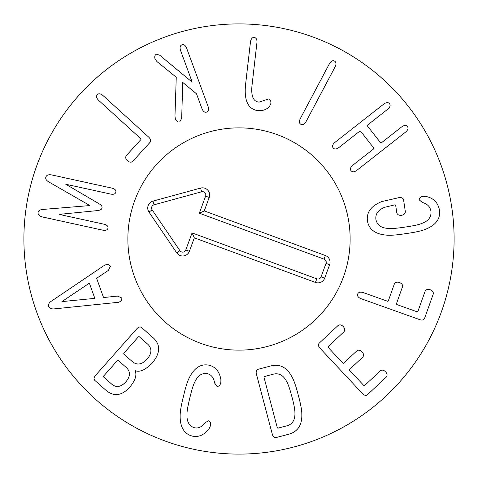 <?xml version="1.0" encoding="UTF-8"?>
<svg xmlns="http://www.w3.org/2000/svg" width="478" height="478" viewBox="0 0 478 478"><rect width="100%" height="100%" fill="white"/><g stroke="black" fill="none" stroke-linecap="round" stroke-linejoin="round"><path stroke-width="0.72" d="M52.174 175.026L111.983 188.135C114.899 188.888 116.196 190.22 115.873 192.132C115.371 193.984 113.644 194.636 110.681 194.08L65.773 184.239L98.235 203.258C101.288 204.978 102.513 206.532 101.91 207.918C101.874 209.448 100.111 210.368 96.61 210.679L59.17 214.383L104.079 224.218C107 224.953 108.303 226.267 107.98 228.155C107.478 230.032 105.74 230.701 102.776 230.169L42.96 217.066C39.321 216.217 37.714 214.61 38.138 212.226C38.503 210.463 40.415 209.501 43.88 209.352L89.888 205.564L49.766 182.488C46.689 180.875 45.356 179.184 45.768 177.41C46.372 175.067 48.511 174.273 52.174 175.026M103.152 95.672L148.634 137.078C150.779 139.092 151.203 140.896 149.907 142.492L132.818 161.259C131.253 162.639 129.454 162.448 127.417 160.692C125.541 158.887 125.218 157.143 126.443 155.458L140.998 139.468L140.819 138.751L98.773 100.482C96.454 98.181 95.964 96.251 97.291 94.686C98.713 93.234 100.661 93.563 103.152 95.672M186.719 48.392L207.99 106.247C209.029 109.343 208.575 111.284 206.627 112.067C204.698 112.706 203.12 111.511 201.889 108.494L196.482 93.784L182.757 82.431L181.67 118.329L179.722 121.962C177.852 122.356 176.382 121.34 175.324 118.914L174.972 115.981L176.257 77.239L156.927 61.531L155.051 59.009C154.37 56.565 154.83 54.964 156.42 54.205L159.61 55.149L192.21 82.162L180.618 50.632C179.603 47.531 180.033 45.601 181.915 44.836C183.905 44.179 185.512 45.362 186.719 48.392M270.877 103.445L269.401 106.719C266.503 109.552 262.816 110.872 258.335 110.681C248.351 109.51 244.067 101.049 245.483 85.305L250.454 42.076C250.944 38.849 252.199 37.32 254.218 37.481C256.298 37.792 257.194 39.566 256.913 42.817L251.942 86.046C251.022 96.431 253.436 101.784 259.184 102.101L268.433 98.964C270.237 99.424 271.05 100.918 270.877 103.445M335.03 67.004L306.147 121.46C304.534 124.298 302.789 125.254 300.901 124.334C299.144 123.324 298.977 121.352 300.405 118.413L329.288 63.956C330.919 61.13 332.646 60.162 334.469 61.053C336.291 62.098 336.476 64.082 335.03 67.004M405.499 132.149L357.006 170.21C354.383 172.152 352.4 172.319 351.049 170.712C349.848 169.075 350.499 167.198 352.991 165.095L373.659 148.879L373.892 148.174L360.502 131.115L359.761 131.169L339.093 147.391C336.476 149.333 334.486 149.5 333.142 147.893C331.941 146.25 332.586 144.38 335.084 142.277L383.571 104.222C386.212 102.298 388.178 102.113 389.486 103.666C390.729 105.357 390.096 107.245 387.586 109.331L367.51 125.087L367.283 125.792L380.673 142.85L381.408 142.797L401.484 127.04C404.119 125.117 406.091 124.931 407.399 126.485C408.642 128.176 408.003 130.064 405.499 132.149M406.18 233.563C397.218 235.009 390.634 235.529 386.427 235.128C375.266 234.184 368.926 229.434 367.421 220.878C366.351 212.322 371.131 205.887 381.767 201.579L398.957 197.635C401.675 197.318 403.223 198.101 403.593 199.983L405.302 211.419C405.38 213.481 404.143 214.777 401.592 215.291C398.909 215.554 397.302 214.688 396.776 212.692L395.647 205.116L394.971 204.799L384.694 207.303C378.104 209.967 375.188 214.066 375.947 219.605C377.142 225.144 381.271 228.078 388.327 228.412C391.088 228.807 396.716 228.359 405.213 227.068C413.721 225.819 419.236 224.606 421.757 223.423C428.39 221.051 431.455 217.042 430.959 211.396C430.278 206.837 427.392 203.855 422.295 202.451L419.29 199.924C419.11 198.107 420.359 196.906 423.036 196.321L425.892 196.452C433.432 197.976 437.962 202.535 439.485 210.123C440.591 218.745 435.918 225.138 425.468 229.303C421.584 230.91 415.155 232.332 406.18 233.563M419.696 319.627L361.32 298.792C358.279 297.609 357.078 296.013 357.717 294.018C358.464 292.13 360.394 291.682 363.501 292.667L387.604 301.271L388.255 301.068L394.302 284.123C395.216 282.241 396.949 281.727 399.512 282.564C401.932 283.502 402.906 284.99 402.422 287.021L396.376 303.966L396.818 304.558L417.115 311.805L417.832 311.626L425.073 291.329C425.988 289.447 427.72 288.933 430.284 289.77C432.704 290.708 433.677 292.195 433.193 294.227L424.613 318.258C423.872 320.003 422.229 320.457 419.696 319.627M362.503 393.621L319.967 348.157C318.193 346.162 317.96 344.477 319.262 343.102L337.946 325.62C339.619 324.365 341.4 324.699 343.288 326.617C345.014 328.565 345.194 330.328 343.837 331.911L328.051 346.687L328.171 347.416L342.851 363.101L343.568 363.268L356.755 350.93C358.428 349.681 360.209 350.01 362.097 351.928C363.824 353.875 364.009 355.638 362.647 357.221L349.46 369.566L349.579 370.295L363.788 385.483L364.511 385.65L380.297 370.88C381.97 369.625 383.75 369.96 385.638 371.878C387.365 373.826 387.544 375.589 386.188 377.172L367.504 394.655C366.04 395.868 364.379 395.521 362.503 393.621M61.895 301.612L94.823 298.356L89.362 283.161L61.895 301.612M103.457 265.953L105.339 264.914C107.938 264.197 109.617 264.681 110.37 266.377L108.279 270.47L96.628 278.298L103.547 297.543L117.492 296.097L121.711 297.919C122.207 299.706 121.227 301.152 118.765 302.257L55.03 308.806C51.552 309.236 49.425 308.447 48.654 306.446C47.973 304.414 49.126 302.496 52.114 300.698L103.457 265.953M117.421 360.496L103.589 376.12L103.487 376.849L111.936 384.336C116.417 387.873 121.053 387.043 125.839 381.844C130.351 376.545 130.602 371.86 126.586 367.791L118.138 360.304L117.421 360.496M123.82 353.272L123.718 354.007L132.478 361.762C137.252 365.449 142.115 364.571 147.051 359.133C151.879 353.541 152.165 348.611 147.899 344.351L139.14 336.596L138.423 336.781L123.82 353.272M95.504 375.445L136.78 328.834C138.626 326.85 140.287 326.456 141.745 327.663L153.115 337.731C160.889 344.71 160.459 353.314 151.825 363.549C145.061 370.05 139.57 372.434 135.346 370.701L135.208 370.856C136.965 375.272 135.22 380.613 129.974 386.875C122.189 395.635 114.367 396.931 106.51 390.771L94.937 380.518C93.598 379.179 93.784 377.489 95.504 375.445M183.415 396.525C185.428 387.676 187.412 381.372 189.366 377.62C194.427 367.582 201.113 363.465 209.43 365.276C215.859 367.104 219.689 371.962 220.914 379.855L220.824 382.86C220.005 385.477 218.703 386.618 216.904 386.284L214.652 383.063C213.702 377.745 211.288 374.615 207.416 373.659C202.045 372.768 197.874 375.493 194.893 381.838C193.482 384.288 191.792 389.678 189.814 397.995C187.776 406.372 186.832 411.964 186.982 414.767C186.749 421.769 189.228 426.095 194.415 427.738C198.304 428.652 201.877 426.95 205.14 422.648L208.605 420.807C210.362 421.321 211.007 422.928 210.541 425.635L209.256 428.348C204.584 434.825 198.962 437.418 192.401 436.121C184.173 433.958 180.087 427.248 180.14 416.003C180.104 411.773 181.198 405.284 183.415 396.525M277.294 427.696L277.849 428.186L285.856 426.077C292.201 424.751 295.225 420.299 294.92 412.711C294.932 409.622 293.934 404.34 291.939 396.871C289.991 389.391 288.246 384.306 286.71 381.623C283.233 374.877 278.405 372.493 272.227 374.477L264.226 376.592L263.987 377.291L277.294 427.696M272.305 434.251L256.411 374.059C255.796 371.46 256.387 369.864 258.186 369.273L270.423 366.04C279.738 363.603 286.925 367.247 291.992 376.975C293.892 380.183 295.99 386.254 298.29 395.192C300.704 404.101 301.881 410.423 301.809 414.151C302.204 425.109 297.752 431.825 288.449 434.305L276.212 437.537C274.354 437.908 273.052 436.814 272.305 434.251M454.1 239A215.1 215.1 0 0 1 131.45 425.283A215.1 215.1 0 0 1 131.45 52.717A215.1 215.1 0 0 1 454.1 239M127.865 239A111.135 111.135 0 0 1 294.567 142.755A111.135 111.135 0 0 1 294.567 335.245A111.135 111.135 0 0 1 127.865 239M324.042 259.13L199.326 213.2L205.612 196.141A3.328 3.328 0 0 0 201.608 191.78L154.018 204.817A3.328 3.328 0 0 0 152.147 209.896L179.913 250.687A3.328 3.328 0 0 0 185.787 249.964L192.072 232.906L316.783 278.835A3.328 3.328 0 0 0 321.055 276.864L326.014 263.402A3.328 3.328 0 0 0 324.042 259.13L325.369 255.527A7.17 7.17 0 0 1 329.617 264.734L324.664 278.19A7.17 7.17 0 0 1 315.456 282.438L194.349 237.835L189.39 251.291A7.17 7.17 0 0 1 176.735 252.85L148.969 212.059A7.17 7.17 0 0 1 153.002 201.113L200.593 188.075A7.17 7.17 0 0 1 209.215 197.468L204.261 210.923L325.369 255.527M204.261 210.923L199.326 213.2M194.349 237.835L192.072 232.906M200.593 343.288A111.135 111.135 0 0 1 167.892 153.593A111.135 111.135 0 0 1 348.522 220.119A111.135 111.135 0 0 1 200.593 343.288M209.215 197.468L205.612 196.141M200.593 188.075L201.608 191.78M153.002 201.113L154.018 204.817M148.969 212.059L152.147 209.896M176.735 252.85L179.913 250.687M189.39 251.291L185.787 249.964M315.456 282.438L316.783 278.835M324.664 278.19L321.055 276.864M329.617 264.734L326.014 263.402"/></g></svg>
